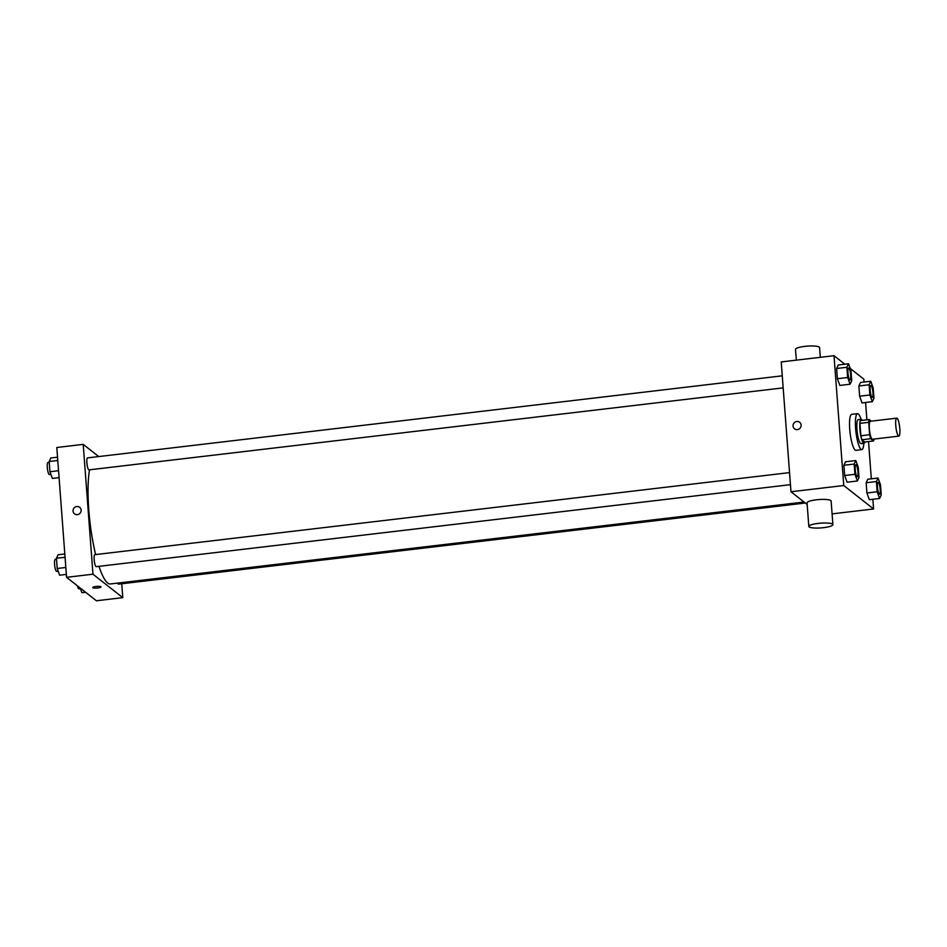 <?xml version="1.0" encoding="UTF-8"?>
<svg xmlns="http://www.w3.org/2000/svg" width="947" height="947" viewBox="0 0 947 947"><rect width="100%" height="100%" fill="white"/><g stroke="black" fill="none" stroke-linecap="round" stroke-linejoin="round"><path stroke-width="1.42" d="M898.454 435.999A9.056 1.87 -96.7 0 1 895.838 426.446A9.056 1.87 -96.7 0 1 896.726 418.148A9.056 1.87 -96.7 0 1 899.65 426.919A9.056 1.87 -96.7 0 1 898.857 436.129A9.056 1.87 -96.7 0 1 898.454 435.999M898.857 436.129L872.459 439.254A9.056 1.87 -96.7 0 1 872.069 439.112A9.056 1.87 -96.7 0 1 869.441 429.571A9.056 1.87 -96.7 0 1 870.34 421.261L896.726 418.148M871.287 421.155L869.251 419.545A11.684 2.415 -96.7 0 0 868.73 422.315L869.666 434.732A11.684 2.415 -96.7 0 0 870.695 438.721L873.548 440.971A11.684 2.415 -96.7 0 0 873.974 439.077M868.73 422.315L859.923 423.356L860.859 435.774L869.666 434.732M870.695 438.721L861.888 439.763L864.741 442.012L873.548 440.971M861.888 439.763A11.684 2.415 -96.7 0 1 860.859 435.774M859.923 423.356A11.684 2.415 -96.7 0 1 860.456 420.586L869.251 419.545M862.386 420.361A12.074 2.498 83.3 0 0 861.178 419.308A12.074 2.498 83.3 0 0 859.888 429.169A12.074 2.498 83.3 0 0 864.019 443.291A12.074 2.498 83.3 0 0 864.942 441.989M864.019 443.291L861.083 443.634A12.074 2.498 -96.7 0 1 860.551 443.445A12.074 2.498 -96.7 0 1 856.952 429.512A12.074 2.498 -96.7 0 1 858.254 419.651L861.178 419.308M863.853 443.303A18.111 3.741 -96.7 0 1 861.794 449.624A18.111 3.741 -96.7 0 1 861.001 449.352A18.111 3.741 -96.7 0 1 855.757 430.258A18.111 3.741 -96.7 0 1 857.544 413.661A18.111 3.741 -96.7 0 1 861.024 419.332M861.794 449.624L855.922 450.322A18.111 3.741 -96.7 0 1 855.129 450.038A18.111 3.741 -96.7 0 1 849.885 430.956A18.111 3.741 -96.7 0 1 851.673 414.348L857.544 413.661M848.548 363.778L838.273 364.986L836.627 368.501L837.397 378.717L839.811 385.429L850.075 384.21L851.732 380.706L850.962 370.478L848.548 363.778L846.89 367.282L847.66 377.51L850.075 384.21M870.778 381.262L860.515 382.47L858.858 385.985L859.627 396.201L862.042 402.913L872.305 401.694L873.963 398.19L873.193 387.962L870.778 381.262L869.121 384.766L869.891 394.994L872.305 401.694M864.055 382.055L863.83 379.155L850.228 368.454M844.831 364.216L834.011 355.693L843.765 485.527L873.596 508.977L872.862 499.27M871.323 478.827L868.529 441.562M866.884 419.829L865.582 402.499M855.816 460.55L845.553 461.769L843.907 465.273L844.677 475.501L847.092 482.201L857.355 480.993L859 477.477L858.242 467.262L855.816 460.55L854.17 464.066L854.94 474.281L857.355 480.993M878.047 478.034L867.783 479.253L866.138 482.757L866.907 492.985L869.322 499.685L879.585 498.477L881.243 494.961L880.473 484.746L878.047 478.034L876.401 481.55L877.171 491.765L879.585 498.477M834.011 355.693L781.216 361.932L790.982 491.753L843.765 485.527M797.398 429.607A4.155 3.977 128.2 0 1 793.965 423.084A4.155 3.977 128.2 0 1 800.949 426.612A4.155 3.977 128.2 0 1 797.398 429.607M790.982 491.753L807.175 504.491M832.093 513.878L873.596 508.977M808.821 526.437L807.045 502.833A12.074 2.379 -4.3 0 1 818.906 499.554A12.074 2.379 -4.3 0 1 831.123 501.022L832.898 524.626A12.074 2.379 -4.3 0 1 822.316 527.799A12.074 2.379 -4.3 0 1 809.129 526.911A12.074 2.379 -4.3 0 1 808.821 526.437A12.074 2.379 -4.3 0 1 820.682 523.158A12.074 2.379 -4.3 0 1 832.898 524.626M820.327 357.315L819.593 347.596A12.074 2.379 175.7 0 0 819.285 347.111A12.074 2.379 175.7 0 0 806.098 346.235A12.074 2.379 175.7 0 0 795.516 349.407L796.32 360.144M794.533 428.813A4.155 3.977 128.2 0 1 793.965 423.084A4.155 3.977 128.2 0 1 799.659 422.279M804.05 502.04L110.432 583.956A63.378 13.092 -96.7 0 1 107.662 582.973A63.378 13.092 -96.7 0 1 98.973 566.33M95.647 554.563A63.378 13.092 -96.7 0 1 89.551 469.807M117.617 583.115A6.037 1.243 83.3 0 0 118.458 584.145L805.293 503.023M783.169 387.879L88.959 469.878A6.037 1.243 -96.7 0 1 88.687 469.783A6.037 1.243 -96.7 0 1 86.946 463.414A6.037 1.243 -96.7 0 1 87.538 457.886L782.258 375.829M790.449 484.663L96.227 566.661A6.037 1.243 -96.7 0 1 95.967 566.566A6.037 1.243 -96.7 0 1 94.215 560.198A6.037 1.243 -96.7 0 1 94.818 554.67L789.538 472.612M98.713 456.572L83.206 444.368L92.972 574.202L122.79 597.652L121.749 583.754M92.972 574.202L66.574 577.315L56.808 447.493L83.206 444.368M77.394 514.647A4.155 3.977 128.2 0 1 73.961 508.125A4.155 3.977 128.2 0 1 80.945 511.652A4.155 3.977 128.2 0 1 77.394 514.647M66.574 577.315L96.393 600.765L122.79 597.652M101.021 586.915A4.155 0.817 -4.3 0 1 97.375 588.004A4.155 0.817 -4.3 0 1 92.853 587.696A4.155 0.817 -4.3 0 1 92.747 587.531A4.155 0.817 -4.3 0 1 96.819 586.406A4.155 0.817 -4.3 0 1 101.021 586.915A4.155 0.817 -4.3 0 1 97.387 588.004A4.155 0.817 -4.3 0 1 92.853 587.696A4.155 0.817 -4.3 0 1 92.747 587.531M74.529 513.842A4.155 3.977 128.2 0 1 73.973 508.125A4.155 3.977 128.2 0 1 79.655 507.32M80.175 588.016L81.868 592.692L85.573 592.254M80.4 588.632L78.873 588.821A6.037 1.243 -96.7 0 1 78.601 588.726A6.037 1.243 -96.7 0 1 77.417 585.85M64.822 553.971L58.098 554.764L56.441 558.28L57.211 568.496L59.637 575.208L66.361 574.415M56.441 558.28L65.071 557.262M57.211 568.496L65.84 567.478M58.169 571.148L56.642 571.337A6.037 1.243 -96.7 0 1 56.37 571.242A6.037 1.243 -96.7 0 1 54.63 564.874A6.037 1.243 -96.7 0 1 55.222 559.346L56.512 559.192M57.542 457.2L50.818 457.993L49.173 461.497L49.942 471.724L52.357 478.436L59.081 477.643M49.173 461.497L57.791 460.479M49.942 471.724L58.56 470.706M50.889 474.376L49.362 474.554A6.037 1.243 -96.7 0 1 49.102 474.459A6.037 1.243 -96.7 0 1 47.35 468.09A6.037 1.243 -96.7 0 1 47.942 462.562L49.232 462.408M879.526 494.251L879.55 494.251A6.037 1.243 -96.7 0 1 879.289 494.156A6.037 1.243 -96.7 0 1 877.514 487.8A6.037 1.243 -96.7 0 1 878.106 482.26A6.037 1.243 -96.7 0 1 878.118 482.26A6.037 1.243 -96.7 0 1 880.083 488.107A6.037 1.243 -96.7 0 1 879.55 494.251A6.037 1.243 -96.7 0 1 879.526 494.251A6.037 1.243 -96.7 0 1 879.266 494.156A6.037 1.243 -96.7 0 1 877.538 487.788A6.037 1.243 -96.7 0 1 878.129 482.26L878.129 482.26M867.783 479.253L866.138 482.757L876.401 481.55M866.138 482.757L866.907 492.985L877.171 491.765M866.907 492.985L869.322 499.685M872.246 397.468L872.27 397.468A6.037 1.243 -96.7 0 1 872.009 397.373A6.037 1.243 -96.7 0 1 870.234 391.016A6.037 1.243 -96.7 0 1 870.838 385.488A6.037 1.243 -96.7 0 1 870.849 385.476L870.861 385.476A6.037 1.243 -96.7 0 1 872.803 391.324A6.037 1.243 -96.7 0 1 872.27 397.468A6.037 1.243 -96.7 0 1 872.246 397.468A6.037 1.243 -96.7 0 1 871.986 397.385A6.037 1.243 -96.7 0 1 870.257 391.016A6.037 1.243 -96.7 0 1 870.861 385.476M860.515 382.47L858.858 385.985L869.121 384.766M858.858 385.985L859.627 396.201L869.891 394.994M859.627 396.201L862.042 402.913M857.295 476.767L857.319 476.767A6.037 1.243 -96.7 0 1 857.059 476.672A6.037 1.243 -96.7 0 1 855.283 470.316A6.037 1.243 -96.7 0 1 855.875 464.776A6.037 1.243 -96.7 0 1 855.887 464.776A6.037 1.243 -96.7 0 1 857.852 470.623A6.037 1.243 -96.7 0 1 857.319 476.767A6.037 1.243 -96.7 0 1 857.295 476.767A6.037 1.243 -96.7 0 1 857.035 476.672A6.037 1.243 -96.7 0 1 855.307 470.304A6.037 1.243 -96.7 0 1 855.899 464.776L855.875 464.776M845.553 461.769L843.907 465.273L854.17 464.066M843.907 465.273L844.677 475.501L854.94 474.281M844.677 475.501L847.092 482.201M849.755 379.901A6.037 1.243 -96.7 0 1 848.003 373.532A6.037 1.243 -96.7 0 1 848.607 368.004A6.037 1.243 -96.7 0 1 848.619 367.992A6.037 1.243 -96.7 0 1 850.572 373.84A6.037 1.243 -96.7 0 1 850.039 379.984A6.037 1.243 -96.7 0 1 850.015 379.984A6.037 1.243 -96.7 0 1 849.755 379.901M838.273 364.986L836.627 368.501L846.89 367.282M836.627 368.501L837.397 378.717L847.66 377.51M837.397 378.717L839.811 385.429M850.015 379.984L850.039 379.984A6.037 1.243 -96.7 0 1 849.779 379.889A6.037 1.243 -96.7 0 1 848.027 373.532A6.037 1.243 -96.7 0 1 848.63 367.992L848.607 368.004"/></g></svg>
